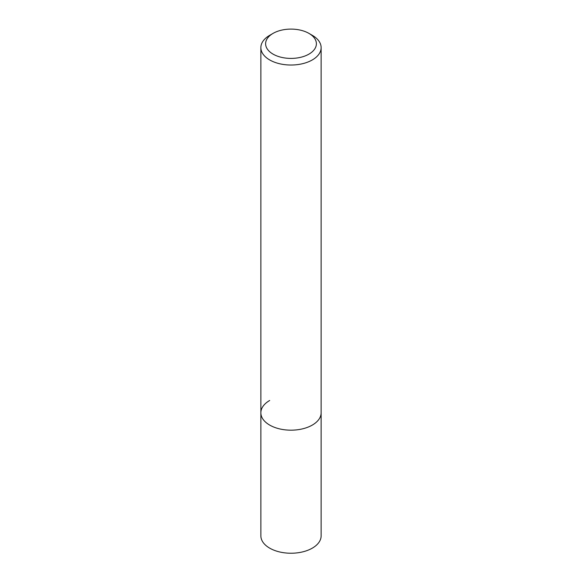 <?xml version="1.0" encoding="UTF-8"?>
<svg xmlns="http://www.w3.org/2000/svg" width="582" height="582" viewBox="0 0 582 582"><rect width="100%" height="100%" fill="white"/><g stroke="black" fill="none" stroke-linecap="round" stroke-linejoin="round"><path stroke-width="0.87" d="M260.867 47.629A30.133 17.395 180 0 1 269.692 35.327L273.045 33.392A25.39 14.659 180 0 1 308.955 33.392L312.308 35.327A30.133 17.395 180 0 1 321.133 47.629A30.133 17.395 180 0 1 312.308 59.931A30.133 17.395 180 0 1 279.469 63.707A30.133 17.395 180 0 1 260.867 47.629L260.867 535.84A30.133 17.395 0 0 0 279.469 551.911A30.133 17.395 0 0 0 312.308 548.142A30.133 17.395 0 0 0 321.133 535.84L321.133 412.776A30.133 17.395 180 0 1 312.308 425.078A30.133 17.395 180 0 1 279.469 428.854A30.133 17.395 180 0 1 260.867 412.776A30.133 17.395 180 0 1 269.692 400.474M269.692 35.327L273.045 33.392A25.39 14.659 180 0 0 273.045 54.119A25.39 14.659 180 0 0 308.955 54.119A25.39 14.659 180 0 0 308.955 33.392M260.867 412.776A30.133 17.395 0 0 0 279.469 428.854A30.133 17.395 0 0 0 312.308 425.078A30.133 17.395 0 0 0 321.133 412.776L321.133 47.629"/></g></svg>
